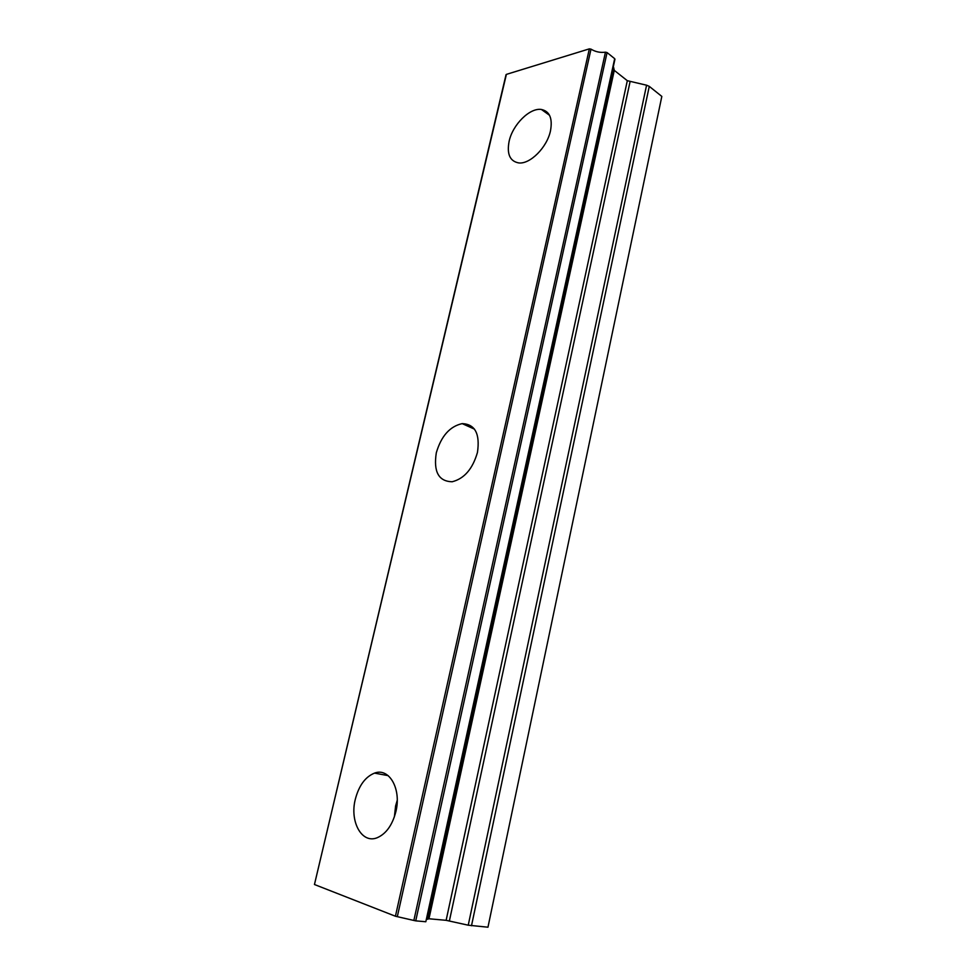 <?xml version="1.0" encoding="UTF-8"?>
<svg xmlns="http://www.w3.org/2000/svg" width="976" height="976" viewBox="0 0 976 976"><rect width="100%" height="100%" fill="white"/><g stroke="black" fill="none" stroke-linecap="round" stroke-linejoin="round"><path stroke-width="1.46" d="M550.488 130.796C552.721 118.413 549.695 111.301 541.436 109.483C529.858 107.47 512.607 124.696 509.118 141.313C506.703 154.013 509.875 161.211 518.622 162.907C529.931 164.517 547.085 147.461 550.488 130.796M395.914 811.459C401.551 788.73 389.07 767.368 374.528 773.114C365.341 776.823 358.936 785.534 355.325 799.246C349.493 821.572 361.815 844.228 377.273 837.701C386.215 833.736 392.437 824.988 395.914 811.459M397.22 800.357L395.609 805.92L394.377 816.888M477.459 452.4C480.155 433.759 475.068 424.17 462.185 423.621C449.838 426.378 441.213 436.101 436.309 452.779C433.344 471.737 438.627 481.4 452.144 481.766C464.234 478.716 472.677 468.931 477.459 452.4M614.636 59.524L614.685 58.67L607.072 52.57L605.449 52.179C600.313 52.875 595.506 51.862 591.005 49.142L589.345 48.861L395.426 916.232L314.455 884.512L506.385 74.383L589.345 48.861M614.685 58.67L425.817 921.747L614.953 59.219M468.236 925.199L487.963 927.2L661.826 96.417L649.272 86.364L646.576 85.205L468.236 925.199L446.13 920.319L428.964 918.77L427.305 919.294L613.294 66.783M613.599 67.344L614.282 70.382L627.312 80.691L646.576 85.205M506.044 74.664L314.455 884.512M613.416 66.905L427.305 919.294M425.817 921.747L415.727 920.856L607.072 52.57M605.449 52.179L413.861 920.453L415.727 920.856M413.861 920.453L395.426 916.232M428.964 918.77L614.282 70.382M427.451 918.904L613.367 68.662M397.305 916.684L591.005 49.142M627.312 80.691L446.13 920.319M449.399 920.88L630.032 81.862M471.493 925.748L649.272 86.364M549.537 115.29L541.436 109.483M388.167 775.639L374.528 773.114M474.495 429.147L462.185 423.621"/></g></svg>
